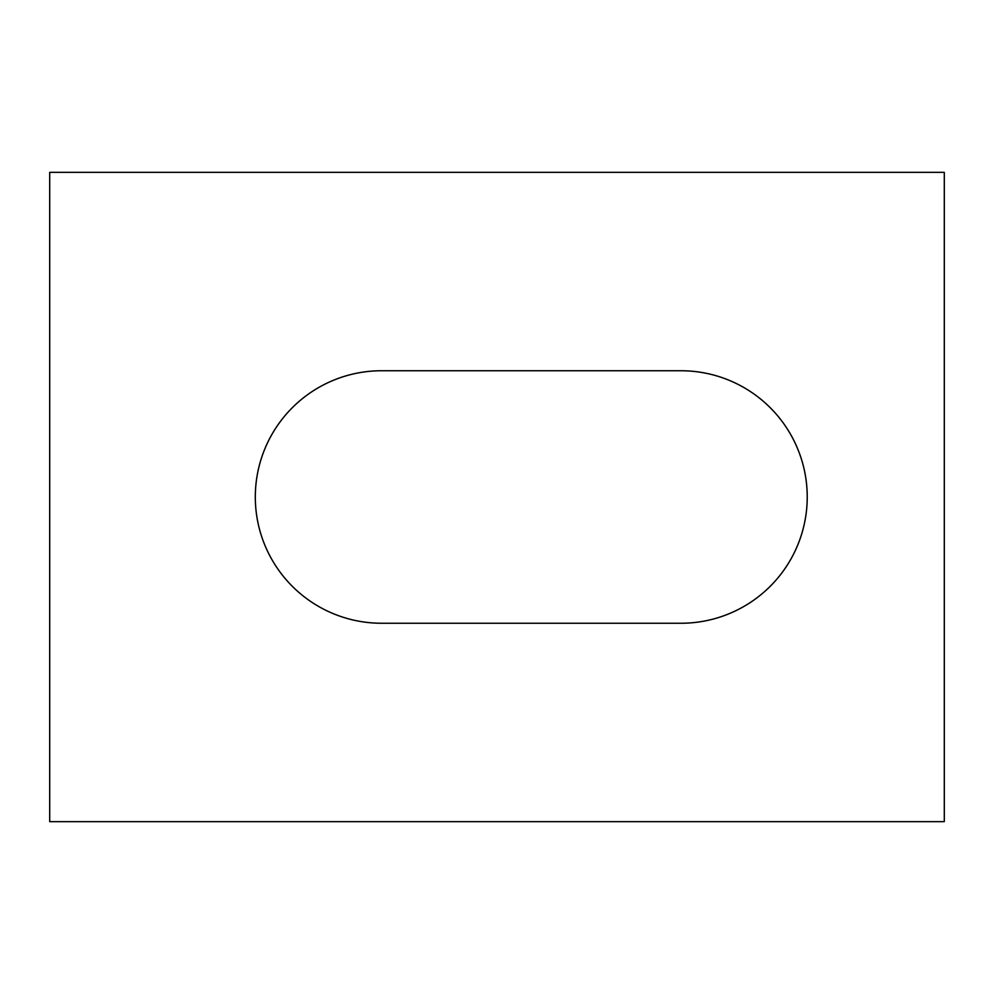 <?xml version="1.0" encoding="UTF-8"?>
<svg xmlns="http://www.w3.org/2000/svg" width="994" height="994" viewBox="0 0 994 994"><rect width="100%" height="100%" fill="white"/><g stroke="black" fill="none" stroke-linecap="round" stroke-linejoin="round"><path stroke-width="1.49" d="M381.572 370.75A126.25 126.25 0 0 0 255.309 497A126.25 126.25 0 0 0 381.572 623.25L680.965 623.25A126.25 126.25 0 0 0 807.227 497A126.25 126.25 0 0 0 680.965 370.75L381.572 370.75M944.3 821.653L49.7 821.653L49.7 172.347L944.3 172.347L944.3 821.653"/></g></svg>
